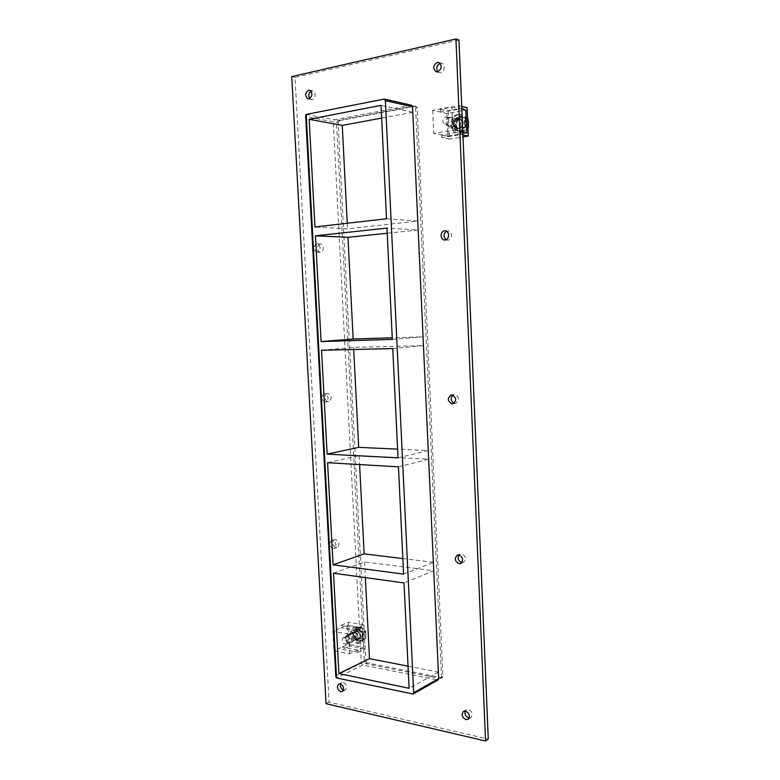 <?xml version="1.0" encoding="UTF-8"?>
<svg xmlns="http://www.w3.org/2000/svg" width="780" height="780" viewBox="0 0 780 780"><rect width="100%" height="100%" fill="white"/><g stroke="black" fill="none" stroke-linecap="round" stroke-linejoin="round"><path stroke-width="0.58" stroke-dasharray="3.9 2.92" d="M343.463 690.095L345.267 689.998C347.49 687.131 346.846 684.587 343.317 682.383L341.815 682.549L340.626 683.962M461.926 562.536L463.505 562.341C466.586 559.016 465.952 556.179 461.594 553.858L458.854 554.999M333.07 548.554C329.267 546.224 328.79 543.592 331.646 540.647L332.651 540.55C336.453 542.851 336.94 545.483 334.103 548.457L333.07 548.554M335.702 539.565L334.708 539.663C330.895 540.686 333.469 548.867 337.165 547.433C339.992 544.479 339.505 541.856 335.702 539.565M454.165 403.221L455.666 403.309C459.79 399.974 459.449 397.02 454.662 394.456L452.722 395.099M325.231 402.1C321.145 399.623 320.873 396.903 324.431 393.939L324.792 393.919C328.887 396.367 329.17 399.077 325.63 402.07L325.231 402.1M327.922 393.471L327.551 393.49C323.505 393.88 324.763 402.402 328.75 401.593C332.28 398.619 332.007 395.909 327.922 393.471M446.043 239.714L447.505 240.143C452.351 240.611 452.965 231.065 448.081 230.987L446.579 231.25M317.206 252.232L316.904 252.242C312.936 249.59 312.887 246.792 316.758 243.857L317.099 243.838C321.038 246.529 321.077 249.317 317.206 252.232M319.946 243.974C316.085 246.899 316.134 249.688 320.093 252.33C324.178 252.652 324.382 243.906 320.287 243.964L319.946 243.974M309.757 98.534L311.269 99.499C315.227 100.542 316.836 91.611 312.809 90.948L311.064 91.221M469.228 717.902L470.896 717.483C473.168 714.275 472.31 711.565 468.351 709.351L466.206 709.683L465.104 711.029M437.824 71.799L439.228 72.647C443.791 74.197 446.491 64.516 441.802 63.375L440.164 63.346M387.212 233.23L418.255 229.993L386.968 228.091M386.519 218.761L417.846 221.052L347.539 228.823L314.944 226.96M321.555 350.259L353.594 347.373L423.54 345.608L392.759 348.562M392.32 339.407L423.13 336.823L392.243 337.789M327.59 462.706L359.131 455.578L428.727 459.186L398.444 466.83M398.014 457.84L428.327 450.548L397.595 449.134M359.131 455.578L359.59 464.568M353.594 347.373L353.701 349.489M347.246 223.265L347.539 228.823M403.611 574.119L433.436 562.292L428.727 459.186M428.327 450.548L423.54 345.608M417.846 221.052L412.873 112.291L381.059 105.339M423.13 336.823L418.255 229.993M333.508 573.202L364.572 561.971L433.826 570.775L404.03 582.943M433.436 562.292L402.86 558.577M364.572 561.971L365.362 577.609M408.037 666.169L438.457 672.097L433.826 570.775M438.457 672.097L409.1 688.301M411.45 105.232L334.523 119.788L333.284 121.778L361.325 663.244L362.71 665.106L438.067 679.945M458.942 40.004L295.015 77.356L329.082 702.136L488.27 739.118M441.509 677.079L440.144 678.463L365.683 663.643L364.299 661.801L336.492 122.382L337.73 120.393L414.043 105.924L415.603 107.474L441.509 677.079L442.913 676.289L417.134 107.816L416.052 106.275L414.043 105.924M329.082 702.136L326.069 703.687M295.015 77.356L291.73 76.606M364.299 661.801L365.781 661.079L338.091 122.674L336.492 122.382M337.73 120.393L339.319 120.695L338.091 122.674M333.284 121.778L306.082 116.727L305.604 115.372M339.319 120.695L415.574 106.265M365.781 661.079L367.156 662.922L365.683 663.643M335.858 676.962L336.17 675.5L361.325 663.244M440.144 678.463L441.548 677.674L367.156 662.922M441.548 677.674L442.913 676.289M412.873 112.291L381.673 118.072M458.386 128.524C463.203 125.317 463.505 121.992 459.303 118.55L457.967 118.521C453.151 121.797 452.868 125.122 457.119 128.505L458.386 128.524L457.119 128.505C452.868 125.122 453.151 121.797 457.967 118.521L459.303 118.55C463.505 121.992 463.203 125.317 458.386 128.524M456.524 118.199L457.87 118.228C463.076 119.145 460.775 129.538 455.676 128.203C451.425 124.82 451.708 121.485 456.524 118.199M440.417 112.066L440.3 109.317L459.371 105.807L459.488 108.586L461.848 109.151L451.893 106.782L432.715 110.311L446.823 113.519L465.806 110.097L446.823 113.519L440.417 112.066L459.488 108.586M440.3 109.317L448.159 111.13L467.113 107.679M461.731 106.372L459.371 105.807M448.159 111.13L449.368 139.142L463.008 136.919M449.368 139.142L441.821 137.699L460.863 134.56L462.93 134.979M441.821 137.699L441.704 134.959L460.746 131.791L460.863 134.56M441.704 134.959L447.808 136.159L466.762 133.019L447.808 136.159L446.823 113.519L447.808 136.159L433.738 133.399L452.897 130.172L460.746 131.791M356.938 639.736L358.459 639.561C361.081 636.422 360.428 633.652 356.499 631.264L355.017 631.429C352.365 634.559 353.008 637.328 356.938 639.736C353.008 637.328 352.365 634.559 355.017 631.429L356.499 631.264C360.428 633.652 361.081 636.422 358.459 639.561L356.938 639.736M355.046 631.907C358.985 634.296 359.639 637.075 357.016 640.224C353.272 642.154 349.645 633.584 353.564 632.073L355.046 631.907M357.913 652.324L365.167 648.901L363.928 624.897L356.655 628.105L356.772 630.454L362.602 627.871L363.607 647.264L357.786 649.984L357.913 652.324L342.293 649.331L342.166 647.01L348.026 644.338L347.012 625.15L341.133 627.695L341.016 625.375L348.348 622.225L349.606 645.967L342.293 649.331M357.786 649.984L342.166 647.01M365.167 648.901L349.606 645.967M363.928 624.897L348.348 622.225M356.655 628.105L341.016 625.375M356.772 630.454L341.133 627.695M349.606 653.825L348.562 634.091L362.602 627.871L347.012 625.15L362.602 627.871L363.607 647.264L348.026 644.338L347.012 625.15L332.865 631.264L333.918 650.774L349.606 653.825L363.607 647.264L348.026 644.338L333.918 650.774M458.923 118.736C454.106 122.002 453.823 125.326 458.065 128.71C463.154 130.036 465.445 119.671 460.258 118.765L458.923 118.736M458.747 114.65L461.233 114.699C470.632 116.405 466.45 135.145 457.255 132.775C449.104 131.605 450.392 115.684 458.747 114.65M457.792 114.426C449.426 115.469 448.149 131.41 456.3 132.581C465.504 134.95 469.687 116.181 460.278 114.484L457.792 114.426M357.464 630.835L355.982 631C352.063 632.512 355.68 641.053 359.424 639.132C362.047 635.983 361.394 633.214 357.464 630.835M357.279 627.374C363.568 628.075 366.483 640.302 360.877 642.437C354.052 645.976 347.471 630.386 354.607 627.666L357.279 627.374M356.314 627.793L353.652 628.095C346.505 630.815 353.087 646.425 359.921 642.886C365.527 640.741 362.602 628.505 356.314 627.793M467.59 118.989L461.955 116.201L456.202 121.339L456.544 129.529L462.637 132.629L459.761 132.044L453.658 128.924L453.307 120.705L459.069 115.537L465.221 118.618L465.572 126.906L459.761 132.044M456.544 129.529L453.658 128.924M462.637 132.629L467.961 128.047M467.941 127.413L465.572 126.906M467.59 119.155L465.221 118.618M461.955 116.201L459.069 115.537M456.202 121.339L453.307 120.705M456.7 125.492C457.168 137.134 472.875 129.412 467.59 120.052C464.627 114.289 456.105 118.618 456.7 125.492M459.127 117.097L460.941 117.136C467.893 118.375 464.812 132.23 458.006 130.465C452.01 129.578 452.975 117.848 459.127 117.097M458.845 117.029C452.692 117.78 451.717 129.519 457.723 130.397C464.529 132.171 467.61 118.306 460.658 117.068L458.845 117.029M458.933 119.194C454.565 122.158 454.301 125.18 458.162 128.251C462.784 129.46 464.88 120.042 460.151 119.213L458.933 119.194M449.27 117.039C444.873 120.052 444.61 123.113 448.5 126.224C453.16 127.452 455.257 117.887 450.499 117.058L449.27 117.039M363.958 639.239L366.005 638.089L365.644 630.991L360.467 626.564L355.7 629.236L356.07 636.295L361.198 640.721L363.958 639.239L366.171 634.413M363.148 639.405L358.342 642.038L353.194 637.591L352.823 630.513L357.601 627.832L362.778 632.278L363.148 639.405L366.005 638.089M358.342 642.038L361.198 640.721M352.823 630.513L355.7 629.236M360.467 626.564L357.601 627.832M362.778 632.278L365.644 630.991M353.194 637.591L356.07 636.295M356.226 632.639L358.946 638.332M358.4 627.764L356.226 632.59M363.373 628.602L358.439 627.744M358.995 638.371L363.919 639.268M366.161 634.355L363.412 628.641M357.679 629.265C362.944 632.453 363.821 636.149 360.311 640.38C355.29 642.974 350.444 631.498 355.69 629.489L357.679 629.265M357.386 629.392L355.407 629.616C350.152 631.625 354.998 643.1 360.029 640.507C363.538 636.285 362.651 632.58 357.386 629.392M357.484 631.225L356.128 631.371C352.579 632.746 355.865 640.507 359.258 638.761C361.647 635.895 361.052 633.389 357.484 631.225M348.231 635.339L346.876 635.486C343.307 636.86 346.622 644.719 350.035 642.964C352.423 640.078 351.829 637.533 348.231 635.339M347.782 636.334C351.078 638.995 351.185 641.072 348.114 642.564C344.828 639.902 344.721 637.825 347.782 636.334M344.311 637.738C347.324 639.59 347.831 641.725 345.823 644.153C342.01 643.373 341.123 641.267 343.171 637.855L344.311 637.738M355.105 632.921L353.964 633.048C351.926 636.431 352.804 638.498 356.596 639.259C358.595 636.86 358.098 634.745 355.105 632.921M348.562 634.091L332.865 631.264M445.858 117.019L446.881 117.039C450.889 117.731 449.124 125.785 445.214 124.761C441.948 122.138 442.162 119.555 445.858 117.019M456.573 119.398C452.907 121.894 452.692 124.43 455.93 127.013C459.81 128.037 461.555 120.11 457.597 119.418L456.573 119.398M452.897 130.172L451.893 106.782M432.715 110.311L433.738 133.399M306.082 116.727L336.17 675.5M306.189 114.445L334.523 119.788M362.71 665.106L336.521 677.947M415.603 107.474L417.134 107.816M412.279 694.132L437.307 680.062M410.972 105.222L383.789 99.04M342.274 691.529L345.267 689.998M338.812 684.041L341.815 682.549M460.678 563.511L463.505 562.341M457.275 555.184L460.112 554.053M334.103 548.457L337.165 547.433M331.646 540.647L334.708 539.663M452.78 403.835L455.666 403.309M451.21 394.992L454.106 394.505M325.63 402.07L328.75 401.593M324.431 393.939L327.551 393.49M444.541 239.996L447.505 240.143M445.127 230.802L448.081 230.987M316.904 252.242L320.093 252.33M317.099 243.838L320.287 243.964M308.012 98.826L311.269 99.499M309.543 90.236L312.809 90.948M468.136 719.267L470.896 717.483M463.437 711.428L466.206 709.683M436.195 71.799L439.228 72.647M438.769 62.478L441.802 63.375M414.521 105.924L416.052 106.275M442.319 677.567L440.905 678.356M455.676 128.203L458.065 128.71M457.87 118.228L460.258 118.765M357.016 640.224L359.424 639.132M353.564 632.073L355.982 631M456.3 132.581L457.255 132.775M460.278 114.484L461.233 114.699M359.921 642.886L360.877 642.437M353.652 628.095L354.607 627.666M460.151 119.213L450.499 117.058M458.162 128.251L448.5 126.224M356.128 631.371L346.876 635.486M359.258 638.761L350.035 642.964M345.823 644.153L356.596 639.259M343.171 637.855L353.964 633.048M445.214 124.761L455.93 127.013M446.881 117.039L457.597 119.418"/><path stroke-width="1.17" d="M340.743 691.704C337.214 689.452 336.57 686.907 338.812 684.041L340.324 683.884C343.853 686.098 344.506 688.652 342.274 691.529L340.743 691.704M340.626 683.962C340.08 686.751 341.026 688.798 343.463 690.095M459.147 563.716C454.769 561.337 454.155 558.5 457.275 555.184L458.757 554.99C463.125 557.329 463.769 560.167 460.678 563.511L459.147 563.716M458.854 554.999C457.324 558.548 458.348 561.064 461.926 562.536M452.166 403.894C447.359 401.271 447.047 398.307 451.21 394.992L451.776 394.943C456.573 397.527 456.904 400.491 452.78 403.835L452.166 403.894M452.722 395.099C450.226 398.327 450.713 401.037 454.165 403.221M445 239.986L444.541 239.996C439.93 240.006 439.978 231.055 444.6 230.812L445.127 230.802C449.728 230.851 449.611 239.791 445 239.986M446.579 231.25C443.342 233.903 443.167 236.72 446.043 239.714M308.987 98.816L308.012 98.826C304.678 95.989 304.853 93.132 308.529 90.246L309.543 90.236C312.858 93.103 312.673 95.969 308.987 98.816M311.064 91.221C308.656 93.249 308.217 95.686 309.757 98.534M465.952 719.608C461.974 717.346 461.136 714.626 463.437 711.428L465.582 711.097C469.55 713.32 470.408 716.04 468.136 719.267L465.952 719.608M465.104 711.029C464.48 714.587 465.855 716.879 469.228 717.902M437.658 71.838L436.195 71.799C432.559 68.572 432.91 65.452 437.248 62.429L438.769 62.478C442.367 65.744 441.997 68.864 437.658 71.838M440.164 63.346C436.605 65.374 435.825 68.191 437.824 71.799M315.422 235.814L386.968 228.091L392.32 339.407L321.087 341.562L315.422 235.814L347.968 237.334L387.212 233.23M309.173 119.32L381.059 105.339L386.519 218.761L314.944 226.96L309.173 119.32L342.244 125.385L347.246 223.265M327.132 454.155L321.555 350.259L392.759 348.562L398.014 457.84L327.132 454.155L358.702 447.349L397.595 449.134M392.243 337.789L353.165 339.007L321.087 341.562M327.59 462.706L398.444 466.83L403.611 574.119L333.06 564.808L327.59 462.706M333.06 564.808L364.153 553.888L359.59 464.568M353.701 349.489L358.702 447.349M347.968 237.334L353.165 339.007M333.508 573.202L404.03 582.943L409.1 688.301L338.89 673.559L333.508 573.202M402.86 558.577L364.153 553.888M365.362 577.609L369.515 658.661L338.89 673.559M485.56 741L455.949 39L291.73 76.606L326.069 703.687L485.56 741L488.27 739.118L458.942 40.004L455.949 39M438.672 678.668L413.663 692.708L413.049 694.024L438.067 679.945L438.672 678.668L412.542 106.782L411.45 105.232L384.286 99.05L385.388 100.649L412.542 106.782M369.515 658.661L408.037 666.169M413.049 694.024L336.521 677.947L335.858 676.962L305.604 115.372L306.189 114.445L384.286 99.05M413.663 692.708L385.388 100.649M381.673 118.072L342.244 125.385M463.008 136.919L468.293 136.051L467.113 107.679L461.731 106.372M462.93 134.979L468.293 136.051M466.762 133.019L462.813 132.21L466.762 133.019L465.806 110.097L466.762 133.019M461.848 109.151L465.806 110.097L461.848 109.151M467.961 128.047L468.439 127.52L467.941 127.413M468.439 127.52L468.098 119.272L467.59 119.155M468.098 119.272L467.59 118.989M336.521 677.947L306.189 114.445"/></g></svg>
